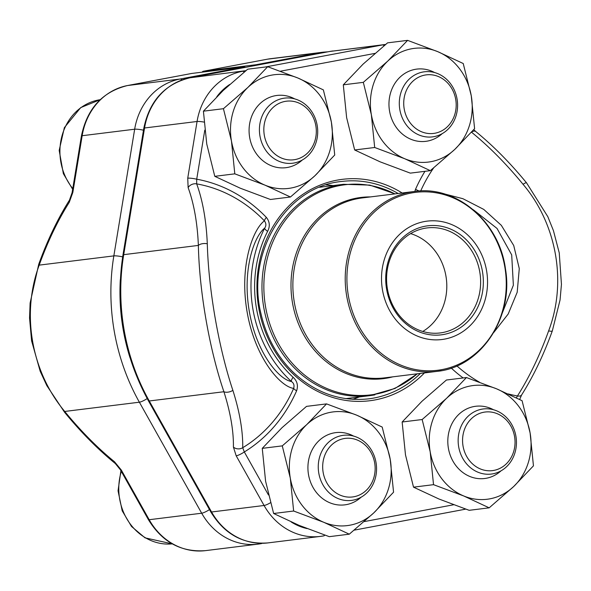 <?xml version="1.0" encoding="UTF-8"?>
<svg xmlns="http://www.w3.org/2000/svg" width="591" height="591" viewBox="0 0 591 591"><rect width="100%" height="100%" fill="white"/><g stroke="black" fill="none" stroke-linecap="round" stroke-linejoin="round"><path stroke-width="0.89" d="M202.137 72.161A6.737 3.11 79.3 0 1 203.341 71.26A6.737 3.11 79.3 0 1 203.43 71.245L255.933 64.744A6.737 3.11 79.3 0 1 257.248 65.128M245.494 67.344A6.737 3.11 -100.7 0 0 244.179 66.953L191.676 73.461A6.737 3.11 -100.7 0 0 191.587 73.476A6.737 3.11 -100.7 0 0 191.499 73.491M121.295 470.03L149.183 519.718L201.686 513.217L139.373 402.205A202.196 179.354 -97.1 0 1 113.841 255.888L39.191 265.13A6.737 1.5 -160.2 0 1 38.74 264.251C47.45 240.182 57.689 218.818 69.457 200.15A6.737 3.723 -147.7 0 0 69.258 202.344A185.197 81.166 -76.6 0 0 39.191 265.13C21.15 313.747 31.279 371.532 64.722 411.454A6.737 1.204 140.7 0 0 64.559 412.267C80.923 432.198 97.847 449.293 115.326 463.551L120.461 469.867A6.737 1.3 150.7 0 0 121.295 470.03L114.536 461.793A6.737 3.509 129.1 0 0 115.326 463.551M69.457 200.15L72.08 192.725A6.737 0.983 9.3 0 1 72.841 192.415L82.164 135.716L134.667 129.215A64.7 57.393 -97.1 0 1 180.115 79.024L244.179 66.953M503.318 466.343A29.513 26.181 82.9 0 0 500.466 415.325A29.513 26.181 82.9 0 0 462.613 442.312A29.513 26.181 82.9 0 0 503.318 466.343M503.429 469.306A32.793 29.092 -97.1 0 1 491.328 474.063A32.793 29.092 -97.1 0 1 460.042 452.226A32.793 29.092 -97.1 0 1 471.167 413.722A32.793 29.092 -97.1 0 1 483.261 408.965A32.793 29.092 -97.1 0 1 514.554 430.802A32.793 29.092 -97.1 0 1 503.429 469.306M304.587 155.514A29.513 26.181 82.9 0 0 301.735 104.496A29.513 26.181 82.9 0 0 263.882 131.483A29.513 26.181 82.9 0 0 304.587 155.514M304.697 158.477A32.793 29.092 -97.1 0 1 292.597 163.234A32.793 29.092 -97.1 0 1 261.311 141.397A32.793 29.092 -97.1 0 1 272.436 102.893A32.793 29.092 -97.1 0 1 284.53 98.136A32.793 29.092 -97.1 0 1 315.816 119.973A32.793 29.092 -97.1 0 1 304.697 158.477M444.469 129.163A29.513 26.181 82.9 0 0 441.617 78.152A29.513 26.181 82.9 0 0 403.771 105.139A29.513 26.181 82.9 0 0 444.469 129.163M444.58 132.125A32.793 29.092 -97.1 0 1 432.479 136.883A32.793 29.092 -97.1 0 1 401.193 115.046A32.793 29.092 -97.1 0 1 412.319 76.542A32.793 29.092 -97.1 0 1 424.419 71.792A32.793 29.092 -97.1 0 1 455.705 93.622A32.793 29.092 -97.1 0 1 444.58 132.125M363.428 492.687A29.513 26.181 82.9 0 0 360.576 441.676A29.513 26.181 82.9 0 0 322.73 468.663A29.513 26.181 82.9 0 0 363.428 492.687M363.539 495.657A32.793 29.092 -97.1 0 1 351.446 500.407A32.793 29.092 -97.1 0 1 320.152 478.57A32.793 29.092 -97.1 0 1 331.278 440.066A32.793 29.092 -97.1 0 1 343.378 435.316A32.793 29.092 -97.1 0 1 374.664 457.153A32.793 29.092 -97.1 0 1 363.539 495.657M363.317 82.348L371.347 114.632L374.687 147.491L404.85 158.787L430.329 170.659L454.811 149.375L474.603 128.675L471.263 95.808L463.233 63.525L437.754 51.661L407.591 40.365L387.799 61.065L363.317 82.348L343.297 84.831L346.636 117.69L354.666 149.974L374.687 147.491M343.297 84.831L363.088 64.131L387.57 42.848L407.591 40.365M354.666 149.974L380.146 161.845L410.309 173.133L430.329 170.659M442.164 133.669A36.398 32.283 -97.1 0 1 427.559 141.064A36.398 32.283 -97.1 0 1 389.166 100.019A36.398 32.283 -97.1 0 1 434.592 72.545M437.754 51.661A57.29 50.819 82.9 0 0 387.799 61.065A57.29 50.819 82.9 0 0 371.347 114.632A57.29 50.819 82.9 0 0 404.85 158.787A57.29 50.819 82.9 0 0 454.811 149.375A57.29 50.819 82.9 0 0 471.263 95.808A57.29 50.819 82.9 0 0 437.754 51.661M282.276 445.873L290.307 478.156L293.646 511.023L323.816 522.311L349.288 534.183L373.771 512.899L393.562 492.2L390.223 459.34L382.192 427.057L356.72 415.185L326.55 403.889L306.759 424.597L282.276 445.873L262.256 448.355L265.595 481.214L273.626 513.498L293.646 511.023M262.256 448.355L282.047 427.655L306.53 406.372L326.55 403.889M273.626 513.498L299.105 525.369L329.268 536.665L349.288 534.183M361.131 497.194A36.398 32.283 -97.1 0 1 346.518 504.588A36.398 32.283 -97.1 0 1 308.125 463.543A36.398 32.283 -97.1 0 1 353.558 436.069M356.72 415.185A57.29 50.819 82.9 0 0 306.759 424.597A57.29 50.819 82.9 0 0 290.307 478.156A57.29 50.819 82.9 0 0 323.816 522.311A57.29 50.819 82.9 0 0 373.771 512.899A57.29 50.819 82.9 0 0 390.223 459.34A57.29 50.819 82.9 0 0 356.72 415.185M223.428 108.7L231.458 140.983L234.797 173.843L264.967 185.138L290.447 197.01L314.929 175.726L334.72 155.027L331.381 122.16L323.351 89.876L297.871 78.005L267.701 66.717L247.91 87.416L223.428 108.7L203.415 111.182L206.754 144.041L214.784 176.325L234.797 173.843M203.415 111.182L223.206 90.475L247.688 69.199L267.701 66.717M214.784 176.325L240.256 188.197L270.427 199.485L290.447 197.01M302.282 160.013A36.398 32.283 -97.1 0 1 287.677 167.416A36.398 32.283 -97.1 0 1 249.284 126.363A36.398 32.283 -97.1 0 1 294.71 98.896M297.871 78.005A57.29 50.819 82.9 0 0 247.91 87.416A57.29 50.819 82.9 0 0 231.458 140.983A57.29 50.819 82.9 0 0 264.967 185.138A57.29 50.819 82.9 0 0 314.929 175.726A57.29 50.819 82.9 0 0 331.381 122.16A57.29 50.819 82.9 0 0 297.871 78.005M422.159 419.529L430.189 451.805L433.528 484.672L463.699 495.96L489.178 507.832L513.66 486.548L533.451 465.848L530.112 432.989L522.082 400.705L496.603 388.834L466.439 377.546L446.641 398.245L422.159 419.529L402.146 422.004L405.485 454.871L413.515 487.154L433.528 484.672M402.146 422.004L421.937 401.304L446.419 380.02L466.439 377.546M413.515 487.154L438.987 499.018L469.158 510.314L489.178 507.832M501.013 470.842A36.398 32.283 -97.1 0 1 486.408 478.237A36.398 32.283 -97.1 0 1 448.015 437.192A36.398 32.283 -97.1 0 1 493.441 409.718M496.603 388.834A57.29 50.819 82.9 0 0 446.641 398.245A57.29 50.819 82.9 0 0 430.189 451.805A57.29 50.819 82.9 0 0 463.699 495.96A57.29 50.819 82.9 0 0 513.66 486.548A57.29 50.819 82.9 0 0 530.112 432.989A57.29 50.819 82.9 0 0 496.603 388.834M326.136 184.88A109.52 97.146 -97.1 0 1 333.088 185.589M359.269 396.953A109.52 97.146 -97.1 0 1 352.701 399.339M521.609 394.965A6.737 3.723 -147.7 0 1 517.465 395.955A191.935 84.114 -76.6 0 0 548.633 330.886C567.035 282.528 556.921 224.314 523.05 184.303A191.935 80.479 -124.5 0 0 471.5 132.192M440.339 192.88L462.908 198.702L483.763 209.413L501.316 225.319L513.719 245.501L519.275 268.595L517.199 292.242L508.208 313.991L493.81 332.423M268.454 494.955L244.319 451.952L242.724 447.712A141.205 125.248 82.9 0 0 293.646 388.39C280.215 386.684 255.039 357.762 247.164 312.211C239.045 266.386 252.822 229.256 264.413 220.857A141.205 125.248 82.9 0 0 196.677 183.882A191.935 84.114 103.4 0 1 207.293 243.78C208.534 289.708 218.677 347.914 232.876 390.363A191.935 80.479 55.5 0 1 242.724 447.712A6.737 5.275 -179 0 1 233.408 447.069L236.186 455.801A6.737 1.3 -29.3 0 0 244.319 451.952A146.154 129.643 82.9 0 0 296.616 390.799A6.737 1.736 23.7 0 1 293.646 388.39C294.54 385.339 293.786 383.042 291.393 381.498A119.914 106.365 -97.1 0 1 264.635 228.192C254.307 236.045 241.97 269.666 249.365 311.708C256.62 353.455 279.292 379.695 291.393 381.498A6.737 2.15 -47.3 0 1 293.084 377.272C297.184 380.996 298.359 385.502 296.616 390.799M233.408 447.069A185.197 77.657 -124.5 0 0 223.908 391.737C209.384 349.251 199.315 291.459 198.369 245.413L123.718 254.662A202.196 179.354 82.9 0 0 149.257 400.979L211.571 511.991A64.7 57.393 82.9 0 0 267.915 542.907L320.425 536.399A64.7 57.393 -97.1 0 1 264.074 505.482L211.571 511.991A6.737 1.3 150.7 0 1 210.736 511.821L148.422 400.809A6.737 1.3 150.7 0 0 149.257 400.979L223.908 391.737A6.737 3.59 162.4 0 0 232.876 390.363M502.239 313.134L513.365 285.209L511.695 254.884L497.016 228.429L473.317 209.761M419.241 191.026A6.737 1.736 23.7 0 1 415.539 189.29A146.154 129.643 -97.1 0 1 424.951 171.324M475.725 131.512A6.737 3.509 129.1 0 0 471.721 131.948M526.522 182.818A6.737 1.204 140.7 0 0 523.05 184.303M473.775 129.621L475.755 131.534C493.234 145.792 510.159 162.887 526.529 182.833L547.82 216.675L553.427 230.616L559.241 252.859L561.45 284.337L560.054 299.999L552.341 330.834A6.737 1.5 -160.2 0 1 548.633 330.886M508.238 393.931A141.205 125.248 82.9 0 0 517.465 395.955L516.423 397.846M266.349 217.385A6.737 2.009 -44 0 0 264.413 220.857C266.268 223.376 266.349 225.821 264.635 228.192A6.737 1.884 27 0 0 267.62 231.347C270.198 226.36 269.777 221.706 266.349 217.385A146.154 129.643 82.9 0 0 196.714 179.206A6.737 0.983 -170.7 0 0 187.739 178.179L188.13 187.62A6.737 5.053 159.9 0 1 196.677 183.882L196.714 179.206L204.789 130.123M207.293 243.78A6.737 3.295 177.6 0 0 198.369 245.413A185.197 81.166 -76.6 0 0 188.13 187.62M444.779 339.071A59.647 52.909 -97.1 0 1 384.349 259.442A59.647 52.909 -97.1 0 1 474.447 242.473A59.647 52.909 -97.1 0 1 444.779 339.071M443.967 334.425A54.933 48.721 -97.1 0 1 388.324 261.096A54.933 48.721 -97.1 0 1 471.286 245.464A54.933 48.721 -97.1 0 1 443.967 334.425M442.689 332.548A52.909 46.933 -97.1 0 1 440.103 332.947A52.909 46.933 -97.1 0 1 387.024 286.214A52.909 46.933 -97.1 0 1 427.094 227.934A52.909 46.933 -97.1 0 1 479.973 273.212A52.909 46.933 -97.1 0 1 442.689 332.548M410.627 233.615A52.909 46.933 -97.1 0 1 446.353 278.863A52.909 46.933 -97.1 0 1 422.75 331.462M255.933 64.744L319.997 52.673L267.494 59.174A6.737 3.11 -100.7 0 0 267.405 59.189L270.663 58.686A64.7 57.393 82.9 0 0 267.494 59.174L203.43 71.245M203.341 71.26L267.405 59.189A6.737 3.11 -100.7 0 0 267.317 59.211M270.663 58.686L323.166 52.178A64.7 57.393 -97.1 0 0 319.997 52.673A6.737 3.11 79.3 0 1 321.312 53.064M191.676 73.461L127.612 85.525L180.115 79.024A6.737 3.11 -100.7 0 1 182.035 79.94M120.461 469.867L148.348 519.548A6.737 1.3 150.7 0 0 149.183 519.718A64.7 57.393 82.9 0 0 205.528 550.635L258.031 544.126A64.7 57.393 -97.1 0 0 261.2 543.639A6.737 3.11 -100.7 0 0 261.288 543.624L261.377 543.602M120.305 279.75A195.458 173.37 82.9 0 0 129.946 357.548M127.516 85.54A6.737 3.11 79.3 0 1 127.612 85.525A64.7 57.393 82.9 0 0 82.164 135.716A6.737 0.983 9.3 0 0 81.41 136.033C87.091 108.559 102.457 91.731 127.516 85.54L191.587 73.476M209.48 509.59A6.737 1.3 150.7 0 1 201.686 513.217A64.7 57.393 -97.1 0 0 258.031 544.126L261.288 543.624A6.737 3.11 -100.7 0 0 261.976 543.299M122.662 256.878A6.737 0.983 -170.7 0 0 113.841 255.888L134.667 129.215A6.737 0.983 -170.7 0 1 143.48 130.205M69.258 202.344L72.841 192.415M114.536 461.793A185.197 77.657 -124.5 0 1 64.722 411.454L139.373 402.205A6.737 1.3 150.7 0 0 147.181 398.57M72.649 189.275L63.355 173.665L59.181 150.41L64.36 127.641L80.723 107.599L100.167 99.702A53.921 47.827 82.9 0 0 81.322 107.377A53.921 47.827 82.9 0 0 72.767 188.581M121.325 471.404A53.921 47.827 82.9 0 0 172.269 543.875L145.039 537.854L131.512 526.47L122.204 510.838L118.045 490.796L120.904 470.665M398.112 193.493A109.52 97.146 82.9 0 0 341.687 181.467C286.362 186.379 245.686 252.675 260.978 313.725C266.438 337.424 277.519 357.245 294.207 373.202C316.2 393.214 341.007 401.762 368.614 398.851A109.52 97.146 82.9 0 0 373.977 398.016A109.52 97.146 82.9 0 0 420.4 373.423M265.1 67.042L382.384 44.946L329.881 51.447L189.999 77.798A64.7 57.393 82.9 0 0 144.551 127.988L123.718 254.662A6.737 0.983 -170.7 0 0 122.965 254.98L143.798 128.306C149.479 100.832 164.845 84.003 189.91 77.813A6.737 3.11 79.3 0 1 189.999 77.798L245.893 70.654M333.051 50.959A64.7 57.393 82.9 0 0 329.881 51.447A6.737 3.11 79.3 0 0 329.793 51.461L385.554 44.451A64.7 57.393 -97.1 0 0 382.384 44.946A6.737 3.11 -100.7 0 1 384.113 45.67M465.664 509.102L463.566 509.545A6.737 3.11 -100.7 0 1 463.477 509.56L354.216 530.142M324.799 535.114A6.737 3.11 -100.7 0 1 323.676 535.897L320.425 536.399A64.7 57.393 -97.1 0 0 323.587 535.911A6.737 3.11 -100.7 0 0 323.676 535.897L323.765 535.874M270.464 502.749A6.737 1.3 -29.3 0 1 264.074 505.482L236.186 455.801M187.739 178.179L197.062 121.487L144.551 127.988A6.737 0.983 -170.7 0 0 143.798 128.306M204.043 122.093A6.737 0.983 -170.7 0 0 197.062 121.487A64.7 57.393 -97.1 0 1 242.502 71.297A6.737 3.11 -100.7 0 1 244.231 72.021M424.434 372.921A111.544 98.941 -97.1 0 1 375.248 399.893A111.544 98.941 -97.1 0 1 257.964 270.804A111.544 98.941 -97.1 0 1 402.146 192.991M291.127 521.934A57.962 51.417 82.9 0 0 307.084 528.583M364.233 521.594L453.6 504.766M463.145 377.952A146.154 129.643 -97.1 0 1 451.273 368.082M414.852 191.418L415.539 189.29M374.96 53.397L280.407 71.208M229.714 84.476A57.962 51.417 82.9 0 0 216.801 96.739M267.62 231.347A114.152 101.253 82.9 0 0 293.084 377.272M433.587 167.992A141.205 125.248 82.9 0 0 420.711 190.952M456.902 365.903A141.205 125.248 82.9 0 0 479.39 382.133M354.208 530.142L463.566 509.545A6.737 3.11 -100.7 0 0 464.681 508.762M329.704 51.483A6.737 3.11 79.3 0 1 329.793 51.461L189.91 77.813M374.923 394.847A106.491 94.457 -97.1 0 1 369.715 395.66A106.491 94.457 -97.1 0 1 263.283 304.535A106.491 94.457 -97.1 0 1 338.318 185.109A106.491 94.457 -97.1 0 1 343.534 184.296L319.583 187.258M392.771 376.844A91.295 80.974 -97.1 0 1 387.822 377.959A91.295 80.974 -97.1 0 1 291.459 295.168A91.295 80.974 -97.1 0 1 370.491 196.914M394.899 193.892A105.848 93.888 82.9 0 0 339.744 185.574A105.848 93.888 82.9 0 0 265.632 307.202A105.848 93.888 82.9 0 0 376.127 394.057A105.848 93.888 82.9 0 0 417.187 373.822M362.298 197.926A90.652 80.406 82.9 0 0 293.646 297.775A90.652 80.406 82.9 0 0 384.586 377.856L436.934 371.377A90.652 80.406 -97.1 0 1 346.333 293.801A90.652 80.406 -97.1 0 1 410.206 192.141A90.652 80.406 -97.1 0 1 414.646 191.447L362.298 197.926M441.366 370.683A90.652 80.406 -97.1 0 1 436.934 371.377C480.771 367.262 513.919 317.552 505.468 268.964C499.491 221.884 456.518 185.094 414.646 191.447M411.181 193.035A89.64 79.512 82.9 0 0 348.417 296.032A89.64 79.512 82.9 0 0 441.994 369.589A89.64 79.512 82.9 0 0 504.758 266.585A89.64 79.512 82.9 0 0 411.181 193.035M327.961 51.809L323.166 52.178M38.74 264.251L30.111 303.043L29.55 318.01L31.604 340.874L40.195 371.296L46.829 385.62L64.552 412.252M72.08 192.725L81.41 136.033M148.348 519.548C162.097 542.073 181.156 552.43 205.528 550.635M552.341 330.834C543.639 354.903 533.4 376.268 521.624 394.936L519.666 399.464M122.965 254.98C115.082 306.663 123.571 355.272 148.422 400.809M210.736 511.821C224.484 534.345 243.544 544.703 267.915 542.907M417.372 373.8L395.017 388.45L369.715 395.66L345.765 398.63M343.534 184.296L369.826 185.109L395.083 193.87"/></g></svg>
